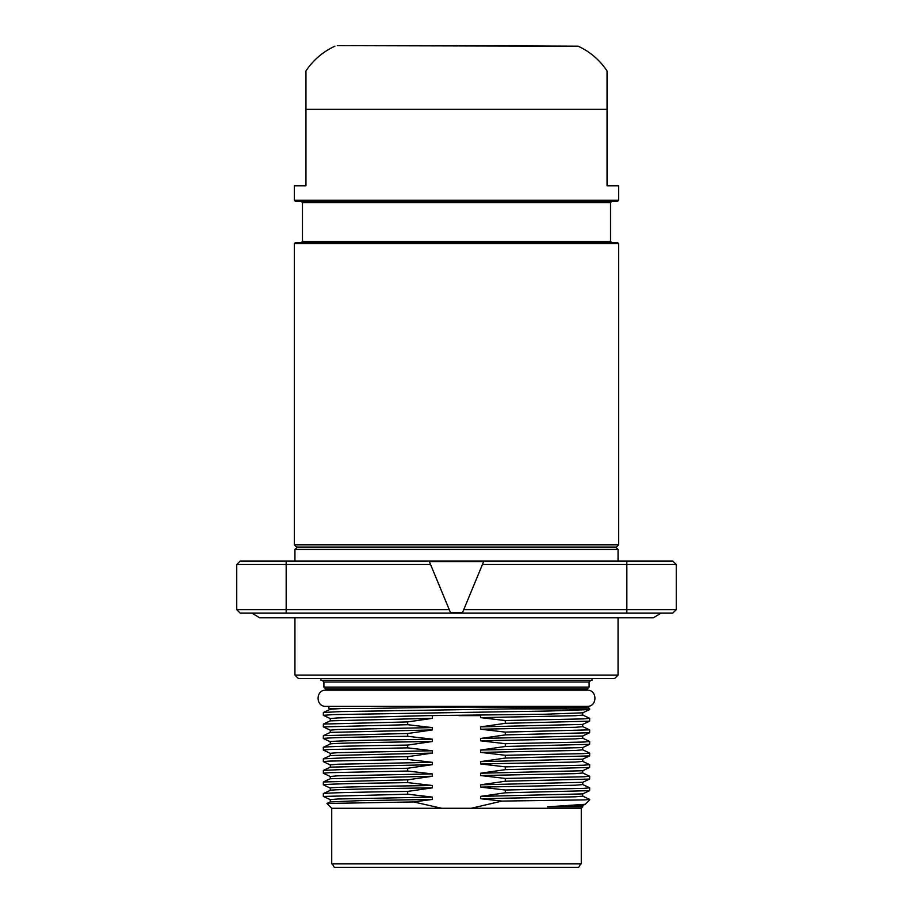 <?xml version="1.0" encoding="UTF-8"?>
<svg xmlns="http://www.w3.org/2000/svg" width="913" height="913" viewBox="0 0 913 913"><rect width="100%" height="100%" fill="white"/><g stroke="black" fill="none" stroke-linecap="round" stroke-linejoin="round"><path stroke-width="1.37" d="M328.885 690.16L328.885 688.904L587.413 688.824L589.102 687.078L589.102 682.022L590.814 680.276L592.001 680.265L320.999 680.265L590.814 680.276M584.115 706.365L584.115 707.039L457.014 707.039L364.698 708.522L328.885 708.522L328.885 706.365M457.014 707.039L561.997 707.141L568.696 707.381L564.28 707.666L510.435 708.876L589.684 708.876L587.995 707.141L561.997 707.141M589.684 708.876L589.627 709.584L582.677 712.836L545.232 714.228L427.729 715.632L337.684 717.926L330.266 718.565L330.266 720.882M589.627 709.584L548.565 711.022L333.268 714.605L323.316 715.324L330.323 718.622M323.316 715.324L323.373 712.482L340.869 711.581L510.435 708.876M582.677 715.027L589.684 718.326L583.784 718.885L505.311 720.54L480.569 717.629L480.569 715.632L458.954 715.632M341.245 708.522L330.323 709.241L323.373 712.482M582.734 712.779L582.734 715.084L575.316 715.724L480.569 717.629M432.431 716.02L432.431 718.337L330.323 720.825L323.373 724.066L323.316 726.908L407.689 724.705L432.431 727.604L432.431 729.921L407.689 733.504L323.373 735.65L323.316 738.491C326.089 737.75 354.221 737.019 407.689 736.289L432.431 739.188L432.431 741.504L407.689 745.076C354.221 745.818 326.089 746.549 323.316 747.279L330.323 743.992M323.385 796.456L407.689 794.196L432.431 797.095L432.431 799.411L413.635 801.945L441.801 808.29L471.199 808.29L501.933 801.089L480.569 798.704L480.569 796.387L505.311 792.804L505.311 790.019L480.569 787.12L480.569 784.803L505.311 781.231L505.311 778.447L480.569 775.536L480.569 773.22L505.311 769.648L505.311 766.863L480.569 763.953L480.569 761.636L505.311 758.064L505.311 755.279L480.569 752.38L480.569 750.064L505.311 746.48L505.311 743.696L480.569 740.797L480.569 738.48L505.311 734.897L505.311 732.112L480.569 729.213L480.569 726.896L505.311 723.324L505.311 720.54M407.689 794.196L407.689 791.411C354.221 792.142 326.089 792.872 323.316 793.614L330.323 790.316M330.323 788.113L323.316 784.815C326.089 784.073 354.221 783.343 407.689 782.612L432.431 785.511L432.431 787.828L407.689 791.411M407.689 782.612L407.689 779.828L323.373 781.973L323.316 784.815L330.266 788.056L330.266 790.338M330.323 776.529L323.316 773.231L329.216 772.683L407.689 771.029L432.431 773.927L432.431 776.244L407.689 779.828M407.689 771.029L407.689 768.244L347.522 769.317L323.373 770.389L323.316 773.231M330.323 764.946L323.316 761.647L329.216 761.1L407.689 759.445L432.431 762.344L432.431 764.66L407.689 768.244M407.689 759.445L407.689 756.66L347.522 757.733L323.373 758.817L323.316 761.647M330.323 753.362L323.316 750.064L329.216 749.516L407.689 747.861L432.431 750.771L432.431 753.088L407.689 756.66M407.689 747.861L407.689 745.076M407.689 736.289L407.689 733.504M407.689 724.705L407.689 721.921L323.373 724.066M432.431 718.337L407.689 721.921M505.311 723.324L589.627 721.167L589.684 718.326M589.627 721.167L582.677 724.408L480.569 726.896M582.734 724.351L582.734 726.668L575.316 727.307L480.569 729.213M589.615 729.852L505.311 732.112M505.311 734.897L589.627 732.751L589.684 729.909M589.627 732.751L582.677 735.992L480.569 738.48M582.734 735.935L582.734 738.252L575.316 738.891L480.569 740.797M582.677 738.195L589.684 741.493L583.784 742.041L505.311 743.696M505.311 746.48L589.627 744.335L589.684 741.493M589.627 744.335L582.677 747.576L480.569 750.064M582.734 747.519L582.734 749.835L575.316 750.475L480.569 752.38M582.677 749.778L589.684 753.077L583.784 753.624L505.311 755.279M505.311 758.064L589.627 755.918L589.684 753.077M589.627 755.907L582.677 759.16L480.569 761.636M582.734 759.102L582.734 761.419L575.316 762.047L480.569 763.953M582.677 761.362L589.684 764.66L583.784 765.208L505.311 766.863M505.311 769.648L589.627 767.491L589.684 764.66M589.627 767.491L582.677 770.743L480.569 773.22M582.734 770.686L582.734 773.003L575.316 773.631L480.569 775.536M582.677 772.946L589.684 776.233L583.784 776.792L505.311 778.447M505.311 781.231L589.627 779.074L589.684 776.233M589.627 779.074L582.677 782.315L480.569 784.803M582.734 782.258L582.734 784.575L575.316 785.214L480.569 787.12M582.677 784.518L589.684 787.816L583.784 788.375L505.311 790.019M505.311 792.804L589.627 790.658L589.684 787.816M589.627 790.658L582.677 793.899L480.569 796.387M582.734 793.842L582.734 796.159L575.316 796.798L480.569 798.704M582.677 796.102L589.684 799.4L585.05 799.891L501.933 801.089M585.05 799.891L589.684 799.4M471.199 808.29L581.284 808.29L582.734 806.841L547.48 806.841L585.222 804.296L589.684 799.891M585.222 804.296L582.677 805.483L547.48 806.841M441.801 808.29L331.716 808.29L331.716 863.881L581.284 863.881L581.284 808.29M580.714 863.881L578.705 867.35L334.295 867.35L332.286 863.881M413.635 801.945L326.957 803.463L331.716 808.29M432.431 799.411L360.361 800.655L330.323 801.899L326.957 803.463M432.431 797.095L337.684 799.001L330.266 799.64L330.266 801.956M432.431 787.828C374.547 788.672 329.159 789.517 330.266 790.373M432.431 785.511C374.547 786.355 329.159 787.211 330.266 788.056M432.431 776.244L330.323 778.732L323.373 781.973M432.431 773.927L337.684 775.833L330.266 776.472L330.266 778.789M432.431 764.66L330.323 767.148L323.373 770.389M432.431 762.344L337.684 764.249L330.266 764.889L330.266 767.205M432.431 753.088L330.323 755.565L323.373 758.817M432.431 750.771L337.684 752.677L330.266 753.305L330.266 755.622M432.431 739.188C374.547 740.032 329.159 740.877 330.266 741.733L330.266 744.015C329.159 743.193 374.547 742.349 432.431 741.504M330.323 741.79L323.316 738.491L330.266 741.733M432.431 729.921L330.323 732.409L323.373 735.65M432.431 727.604L337.684 729.51L330.266 730.149L330.266 732.466M330.323 730.206L323.316 726.908M294.945 675.095L618.055 675.095L614.586 678.576L298.414 678.576L294.945 675.095L294.945 617.77M618.055 675.095L618.055 617.77M676.259 609.667L672.778 613.137L240.222 613.137L236.741 609.667L449.264 609.667L450.474 612.555L462.526 612.555L463.736 609.667L676.259 609.667L676.259 564.496L482.441 564.496L483.639 561.598L429.361 561.598L430.559 564.496L236.741 564.496L236.741 609.667M236.741 564.496L240.222 561.027L672.778 561.027L676.259 564.496M430.559 564.496L449.264 609.667M482.441 564.496L463.736 609.667M618.055 561.027L618.055 549.443L294.945 549.443L294.945 561.027M615.739 547.127L618.055 549.443M297.261 547.127L294.945 549.443M618.637 544.81L616.321 547.127L296.679 547.127L294.363 544.81L618.637 544.81L618.637 243.691L617.485 242.538L295.515 242.538L294.363 243.691L618.637 243.691M302.465 241.374L610.535 241.374L610.535 202.583L302.465 202.583L302.465 241.374L301.313 242.538L456.5 242.538M294.363 200.267L295.515 201.419L617.485 201.419L618.637 200.267L618.637 185.784L607.054 185.784L607.054 71.066L607.054 109.343L305.946 109.343L305.946 71.066L305.946 185.784L294.363 185.784L294.363 200.267L618.637 200.267M607.054 70.94C599.715 59.984 590.06 51.733 578.1 46.175L456.5 45.65M589.102 682.022L323.898 682.022L323.898 687.078L589.102 687.078M587.413 688.824L325.587 688.824L323.898 687.078M286.168 613.137L286.168 561.027M626.832 613.137L626.832 561.027M578.1 46.175L337.308 45.65M323.898 682.022L322.186 680.276M584.115 690.16L584.115 688.904M456.5 690.16L587.082 690.16C597.536 689.657 597.536 706.867 587.082 706.365L325.918 706.365C315.464 706.867 315.464 689.657 325.918 690.16L456.5 690.16M584.115 707.039L587.995 707.141M330.266 708.522L330.266 709.298M582.677 726.611L589.627 729.864M582.734 806.841L582.734 805.426M323.373 796.444L330.323 799.697M323.316 796.398L323.316 793.614M323.316 750.064L323.316 747.279M328.885 688.904L325.587 688.824M320.999 678.576L320.999 680.265M661.069 613.137L653.388 617.77L259.612 617.77L251.931 613.137M294.363 544.81L294.363 243.691M610.535 241.374L611.687 242.538M302.465 202.583L301.313 201.419M610.535 202.583L611.687 201.419M305.946 70.94C313.285 59.984 322.94 51.733 334.9 46.175M592.001 678.576L592.001 680.265"/></g></svg>
